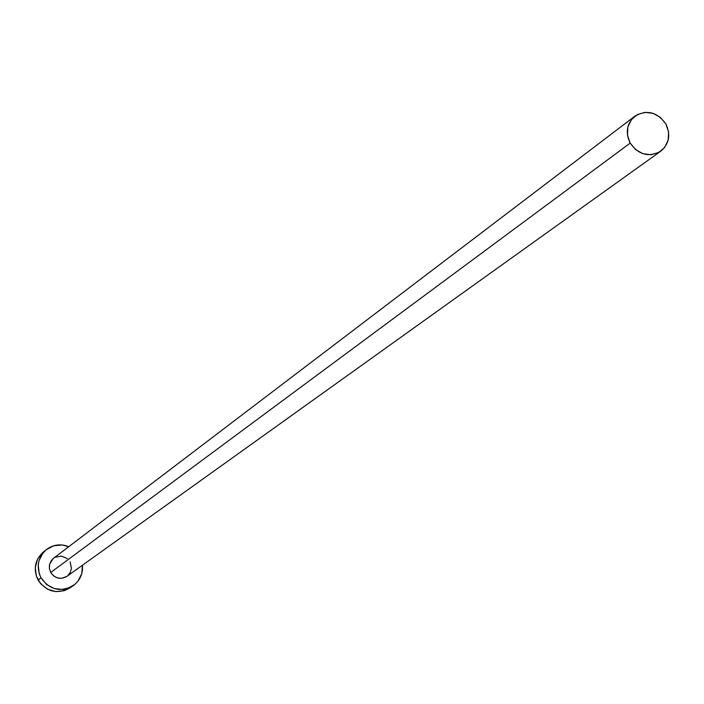 <?xml version="1.0" encoding="UTF-8"?>
<svg xmlns="http://www.w3.org/2000/svg" width="704" height="704" viewBox="0 0 704 704"><rect width="100%" height="100%" fill="white"/><g stroke="black" fill="none" stroke-linecap="round" stroke-linejoin="round"><path stroke-width="1.06" d="M634.814 116.222L53.583 558.237L51.26 560.657L49.5 564.775L49.342 568.172L50.706 572.493L630.186 143.114C625.178 132.484 626.745 123.499 634.876 116.178C646.844 109.384 657.166 111.971 665.852 123.948C670.938 134.825 669.231 143.915 660.73 151.219C648.85 157.608 638.66 154.906 630.186 143.114L50.706 572.493L49.359 568.322L49.694 563.983L53.17 558.58M46.473 549.525L43.534 551.83C34.874 559.75 33.044 569.149 38.034 580.008L40.999 577.808C35.983 566.887 37.822 557.454 46.517 549.49C53.372 544.518 60.79 543.585 68.781 546.682L62.102 544.966L53.495 545.838L45.936 549.965L42.918 553.062L38.975 560.771L38.21 565.074L39.239 573.76L40.999 577.808L38.034 580.008C46.622 592.029 57.306 594.634 70.101 587.831L73.216 585.675C60.359 592.504 49.623 589.882 40.999 577.808L46.649 584.54L54.393 588.623L63.043 589.442L67.302 588.562L74.853 584.417L77.862 581.302L81.77 573.602L82.465 565.224C83.072 573.778 79.983 580.589 73.216 585.675M70.074 561.898L71.465 568.251L70.303 572.422L67.628 575.802M66.986 576.312L61.723 578.31L57.394 577.896L53.53 575.854L50.706 572.493C55.079 578.582 60.491 579.867 66.942 576.338L660.73 151.219M54.956 557.357L61.248 556.072L67.258 558.536M42.953 552.297L37.611 559.02L35.27 567.336L36.291 575.978L40.524 583.634L47.318 589.116L55.642 591.606L64.214 590.709L70.189 587.778M630.186 143.114L635.633 149.653L642.972 153.718L651.077 154.713L658.715 152.478L664.717 147.356L668.175 140.14L668.58 131.921L665.852 123.948L660.422 117.436L653.11 113.362L645.022 112.358L637.384 114.567L631.365 119.671L627.871 126.887L627.458 135.124L630.186 143.114"/></g></svg>
